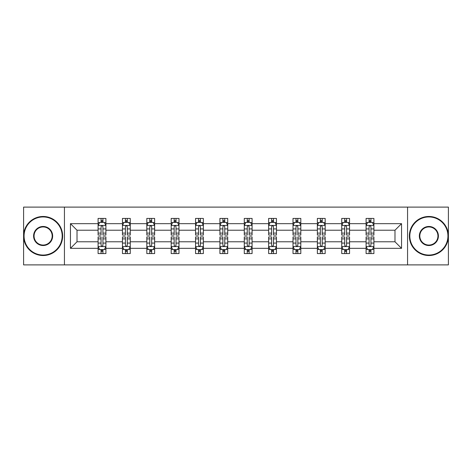 <?xml version="1.0" encoding="UTF-8"?>
<svg xmlns="http://www.w3.org/2000/svg" width="472" height="472" viewBox="0 0 472 472"><rect width="100%" height="100%" fill="white"/><g stroke="black" fill="none" stroke-linecap="round" stroke-linejoin="round"><path stroke-width="0.71" d="M407.56 264.892L448.4 264.892L448.4 207.108L407.56 207.108L407.56 264.892L64.44 264.892L64.44 207.108L23.6 207.108L23.6 264.892L64.44 264.892M373.907 248.337L373.907 241.776L394.987 241.776L401.548 248.337L373.907 248.337L373.907 253.57L370.939 253.57L370.939 249.588M407.56 207.108L64.44 207.108M366.095 248.337L349.54 248.337L349.54 241.776L366.095 241.776L366.095 253.57L373.907 253.57L373.907 249.399L372.438 249.399M349.54 248.337L349.54 253.57L346.572 253.57L346.572 249.588M341.734 248.337L325.178 248.337L325.178 241.776L341.734 241.776L341.734 253.57L349.54 253.57L349.54 249.399L348.07 249.399M325.178 248.337L325.178 253.57L322.211 253.57L322.211 249.588M317.367 248.337L300.812 248.337L300.812 241.776L317.367 241.776L317.367 253.57L325.178 253.57L325.178 249.399L323.709 249.399M300.812 248.337L300.812 253.57L297.844 253.57L297.844 249.588M293.006 248.337L276.45 248.337L276.45 241.776L293.006 241.776L293.006 253.57L300.812 253.57L300.812 249.399L299.342 249.399M276.45 248.337L276.45 253.57L273.483 253.57L273.483 249.588M268.639 248.337L252.083 248.337L252.083 241.776L268.639 241.776L268.639 253.57L276.45 253.57L276.45 249.399L274.981 249.399M252.083 248.337L252.083 253.57L249.122 253.57L249.122 249.588M244.278 248.337L227.722 248.337L227.722 241.776L244.278 241.776L244.278 253.57L252.083 253.57L252.083 249.399L250.62 249.399M227.722 248.337L227.722 253.57L224.755 253.57L224.755 249.588M219.917 248.337L203.361 248.337L203.361 241.776L219.917 241.776L219.917 253.57L227.722 253.57L227.722 249.399L226.253 249.399M203.361 248.337L203.361 253.57L200.393 253.57L200.393 249.588M195.55 248.337L178.994 248.337L178.994 241.776L195.55 241.776L195.55 253.57L203.361 253.57L203.361 249.399L201.892 249.399M178.994 248.337L178.994 253.57L176.026 253.57L176.026 249.588M171.188 248.337L154.633 248.337L154.633 241.776L171.188 241.776L171.188 253.57L178.994 253.57L178.994 249.399L177.525 249.399M154.633 248.337L154.633 253.57L151.665 253.57L151.665 249.588M146.821 248.337L130.266 248.337L130.266 241.776L146.821 241.776L146.821 253.57L154.633 253.57L154.633 249.399L153.164 249.399M130.266 248.337L130.266 253.57L127.298 253.57L127.298 249.588M122.46 248.337L105.905 248.337L105.905 241.776L122.46 241.776L122.46 253.57L130.266 253.57L130.266 249.399L128.803 249.399M105.905 248.337L105.905 253.57L102.937 253.57L102.937 249.588M98.093 248.337L70.452 248.337L70.452 223.663L98.093 223.663L98.093 230.224L77.013 230.224L77.013 241.776L98.093 241.776L98.093 253.57L105.905 253.57L105.905 249.399L104.436 249.399M99.562 222.601L98.093 222.601L98.093 218.43L98.093 223.663M101.061 222.412L101.061 218.43L98.093 218.43L105.905 218.43L105.905 223.663L122.46 223.663L122.46 218.43L130.266 218.43L130.266 223.663L146.821 223.663L146.821 218.43L154.633 218.43L154.633 223.663L171.188 223.663L171.188 218.43L178.994 218.43L178.994 223.663L195.55 223.663L195.55 218.43L203.361 218.43L203.361 223.663L219.917 223.663L219.917 218.43L227.722 218.43L227.722 223.663L244.278 223.663L244.278 218.43L252.083 218.43L252.083 223.663L268.639 223.663L268.639 218.43L276.45 218.43L276.45 223.663L293.006 223.663L293.006 218.43L300.812 218.43L300.812 223.663L317.367 223.663L317.367 218.43L325.178 218.43L325.178 223.663L341.734 223.663L341.734 218.43L349.54 218.43L349.54 223.663L366.095 223.663L366.095 218.43L373.907 218.43L373.907 223.663L401.548 223.663L401.548 248.337M366.095 223.663L366.095 230.224L349.54 230.224L349.54 223.663M341.734 223.663L341.734 230.224L325.178 230.224L325.178 223.663M317.367 223.663L317.367 230.224L300.812 230.224L300.812 223.663M293.006 223.663L293.006 230.224L276.45 230.224L276.45 223.663M268.639 223.663L268.639 230.224L252.083 230.224L252.083 223.663M244.278 223.663L244.278 230.224L227.722 230.224L227.722 223.663M219.917 223.663L219.917 230.224L203.361 230.224L203.361 223.663M195.55 223.663L195.55 230.224L178.994 230.224L178.994 223.663M171.188 223.663L171.188 230.224L154.633 230.224L154.633 223.663M146.821 223.663L146.821 230.224L130.266 230.224L130.266 223.663M122.46 223.663L122.46 230.224L105.905 230.224L105.905 223.663M70.452 223.663L77.013 230.224M394.987 241.776L394.987 230.224L373.907 230.224L373.907 223.663M369.063 222.336L370.939 222.336M344.702 222.336L346.572 222.336M320.335 222.336L322.211 222.336M295.973 222.336L297.844 222.336M271.606 222.336L273.483 222.336M247.245 222.336L249.122 222.336M222.878 222.336L224.755 222.336M198.517 222.336L200.393 222.336M174.156 222.336L176.026 222.336M149.789 222.336L151.665 222.336M125.428 222.336L127.298 222.336M101.061 222.336L102.937 222.336M101.061 249.664L102.937 249.664M125.428 249.664L127.298 249.664M149.789 249.664L151.665 249.664M174.156 249.664L176.026 249.664M198.517 249.664L200.393 249.664M222.878 249.664L224.755 249.664M247.245 249.664L249.122 249.664M271.606 249.664L273.483 249.664M295.973 249.664L297.844 249.664M320.335 249.664L322.211 249.664M344.702 249.664L346.572 249.664M369.063 249.664L370.939 249.664M77.013 241.776L70.452 248.337M401.548 223.663L394.987 230.224M102.937 220.459L101.061 220.459M98.093 233.103L98.093 235.062L101.061 235.062L101.061 233.103L98.093 233.103L98.093 230.224M105.905 230.224L105.905 235.062L102.937 235.062L102.937 226.707C102.312 225.504 101.686 225.504 101.061 226.707L101.061 233.103M104.436 222.601L105.905 222.601L105.905 218.43L102.937 218.43L102.937 222.412M105.905 225.533L104.341 222.412L99.657 222.412L98.093 225.533M101.061 251.541L102.937 251.541M105.905 238.897L105.905 236.938L102.937 236.938L102.937 238.897L105.905 238.897L105.905 241.776M98.093 241.776L98.093 236.938L101.061 236.938L101.061 245.292C101.686 246.496 102.312 246.496 102.937 245.292L102.937 238.897M99.562 249.399L98.093 249.399L98.093 253.57L101.061 253.57L101.061 249.588M98.093 246.467L99.657 249.588L104.341 249.588L105.905 246.467M43.123 216.949A19.051 19.051 0 0 0 24.066 236A19.051 19.051 0 0 0 43.123 255.051A19.051 19.051 0 0 0 62.174 236A19.051 19.051 0 0 0 43.123 216.949M43.123 255.523A19.523 19.523 0 0 1 23.6 236A19.523 19.523 0 0 1 43.123 216.477A19.523 19.523 0 0 1 62.646 236A19.523 19.523 0 0 1 43.123 255.523M43.123 226.471A9.528 9.528 0 0 1 52.652 236A9.528 9.528 0 0 1 43.123 245.528A9.528 9.528 0 0 1 33.595 236A9.528 9.528 0 0 1 43.123 226.471M43.123 245.056A9.056 9.056 0 0 0 52.18 236A9.056 9.056 0 0 0 43.123 226.943A9.056 9.056 0 0 0 34.067 236A9.056 9.056 0 0 0 43.123 245.056M428.877 216.949A19.051 19.051 0 0 0 409.826 236A19.051 19.051 0 0 0 428.877 255.051A19.051 19.051 0 0 0 447.934 236A19.051 19.051 0 0 0 428.877 216.949M428.877 255.523A19.523 19.523 0 0 1 409.354 236A19.523 19.523 0 0 1 428.877 216.477A19.523 19.523 0 0 1 448.4 236A19.523 19.523 0 0 1 428.877 255.523M428.877 226.471A9.528 9.528 0 0 1 438.405 236A9.528 9.528 0 0 1 428.877 245.528A9.528 9.528 0 0 1 419.348 236A9.528 9.528 0 0 1 428.877 226.471M428.877 245.056A9.056 9.056 0 0 0 437.933 236A9.056 9.056 0 0 0 428.877 226.943A9.056 9.056 0 0 0 419.82 236A9.056 9.056 0 0 0 428.877 245.056M127.298 220.459L125.428 220.459M123.93 222.601L122.46 222.601L122.46 218.43L125.428 218.43L125.428 222.412M122.46 233.103L122.46 235.062L125.428 235.062L125.428 233.103L122.46 233.103L122.46 230.224M130.266 230.224L130.266 235.062L127.298 235.062L127.298 226.707C126.679 225.504 126.053 225.504 125.428 226.707L125.428 233.103M128.803 222.601L130.266 222.601L130.266 218.43L127.298 218.43L127.298 222.412M130.266 225.533L128.708 222.412L124.024 222.412L122.46 225.533M151.665 220.459L149.789 220.459M148.291 222.601L146.821 222.601L146.821 218.43L149.789 218.43L149.789 222.412M146.821 233.103L146.821 235.062L149.789 235.062L149.789 233.103L146.821 233.103L146.821 230.224M154.633 230.224L154.633 235.062L151.665 235.062L151.665 226.707C151.04 225.504 150.415 225.504 149.789 226.707L149.789 233.103M153.164 222.601L154.633 222.601L154.633 218.43L151.665 218.43L151.665 222.412M154.633 225.533L153.07 222.412L148.385 222.412L146.821 225.533M125.428 251.541L127.298 251.541M130.266 238.897L130.266 236.938L127.298 236.938L127.298 238.897L130.266 238.897L130.266 241.776M122.46 241.776L122.46 236.938L125.428 236.938L125.428 245.292C126.053 246.496 126.673 246.496 127.298 245.292L127.298 238.897M123.93 249.399L122.46 249.399L122.46 253.57L125.428 253.57L125.428 249.588M122.46 246.467L124.024 249.588L128.708 249.588L130.266 246.467M149.789 251.541L151.665 251.541M154.633 238.897L154.633 236.938L151.665 236.938L151.665 238.897L154.633 238.897L154.633 241.776M146.821 241.776L146.821 236.938L149.789 236.938L149.789 245.292C150.415 246.496 151.04 246.496 151.665 245.292L151.665 238.897M148.291 249.399L146.821 249.399L146.821 253.57L149.789 253.57L149.789 249.588M146.821 246.467L148.385 249.588L153.07 249.588L154.633 246.467M176.026 220.459L174.156 220.459M172.658 222.601L171.188 222.601L171.188 218.43L174.156 218.43L174.156 222.412M171.188 233.103L171.188 235.062L174.156 235.062L174.156 233.103L171.188 233.103L171.188 230.224M178.994 230.224L178.994 235.062L176.026 235.062L176.026 226.707C175.407 225.504 174.782 225.504 174.156 226.707L174.156 233.103M177.525 222.601L178.994 222.601L178.994 218.43L176.026 218.43L176.026 222.412M178.994 225.533L177.437 222.412L172.746 222.412L171.188 225.533M174.156 251.541L176.026 251.541M178.994 238.897L178.994 236.938L176.026 236.938L176.026 238.897L178.994 238.897L178.994 241.776M171.188 241.776L171.188 236.938L174.156 236.938L174.156 245.292C174.776 246.496 175.401 246.496 176.026 245.292L176.026 238.897M172.658 249.399L171.188 249.399L171.188 253.57L174.156 253.57L174.156 249.588M171.188 246.467L172.746 249.588L177.437 249.588L178.994 246.467M200.393 220.459L198.517 220.459M197.019 222.601L195.55 222.601L195.55 218.43L198.517 218.43L198.517 222.412M195.55 233.103L195.55 235.062L198.517 235.062L198.517 233.103L195.55 233.103L195.55 230.224M203.361 230.224L203.361 235.062L200.393 235.062L200.393 226.707C199.768 225.504 199.143 225.504 198.517 226.707L198.517 233.103M201.892 222.601L203.361 222.601L203.361 218.43L200.393 218.43L200.393 222.412M203.361 225.533L201.798 222.412L197.113 222.412L195.55 225.533M198.517 251.541L200.393 251.541M203.361 238.897L203.361 236.938L200.393 236.938L200.393 238.897L203.361 238.897L203.361 241.776M195.55 241.776L195.55 236.938L198.517 236.938L198.517 245.292C199.143 246.496 199.768 246.496 200.393 245.292L200.393 238.897M197.019 249.399L195.55 249.399L195.55 253.57L198.517 253.57L198.517 249.588M195.55 246.467L197.113 249.588L201.798 249.588L203.361 246.467M224.755 220.459L222.878 220.459M221.38 222.601L219.917 222.601L219.917 218.43L222.878 218.43L222.878 222.412M219.917 233.103L219.917 235.062L222.878 235.062L222.878 233.103L219.917 233.103L219.917 230.224M227.722 230.224L227.722 235.062L224.755 235.062L224.755 226.707C224.129 225.504 223.504 225.504 222.878 226.707L222.878 233.103M226.253 222.601L227.722 222.601L227.722 218.43L224.755 218.43L224.755 222.412M227.722 225.533L226.159 222.412L221.474 222.412L219.917 225.533M222.878 251.541L224.755 251.541M227.722 238.897L227.722 236.938L224.755 236.938L224.755 238.897L227.722 238.897L227.722 241.776M219.917 241.776L219.917 236.938L222.878 236.938L222.878 245.292C223.504 246.496 224.129 246.496 224.755 245.292L224.755 238.897M221.38 249.399L219.917 249.399L219.917 253.57L222.878 253.57L222.878 249.588M219.917 246.467L221.474 249.588L226.159 249.588L227.722 246.467M249.122 220.459L247.245 220.459M245.747 222.601L244.278 222.601L244.278 218.43L247.245 218.43L247.245 222.412M244.278 233.103L244.278 235.062L247.245 235.062L247.245 233.103L244.278 233.103L244.278 230.224M252.083 230.224L252.083 235.062L249.122 235.062L249.122 226.707C248.496 225.504 247.871 225.504 247.245 226.707L247.245 233.103M250.62 222.601L252.083 222.601L252.083 218.43L249.122 218.43L249.122 222.412M252.083 225.533L250.526 222.412L245.841 222.412L244.278 225.533M247.245 251.541L249.122 251.541M252.083 238.897L252.083 236.938L249.122 236.938L249.122 238.897L252.083 238.897L252.083 241.776M244.278 241.776L244.278 236.938L247.245 236.938L247.245 245.292C247.871 246.496 248.496 246.496 249.122 245.292L249.122 238.897M245.747 249.399L244.278 249.399L244.278 253.57L247.245 253.57L247.245 249.588M244.278 246.467L245.841 249.588L250.526 249.588L252.083 246.467M273.483 220.459L271.606 220.459M270.108 222.601L268.639 222.601L268.639 218.43L271.606 218.43L271.606 222.412M268.639 233.103L268.639 235.062L271.606 235.062L271.606 233.103L268.639 233.103L268.639 230.224M276.45 230.224L276.45 235.062L273.483 235.062L273.483 226.707C272.857 225.504 272.232 225.504 271.606 226.707L271.606 233.103M274.981 222.601L276.45 222.601L276.45 218.43L273.483 218.43L273.483 222.412M276.45 225.533L274.887 222.412L270.202 222.412L268.639 225.533M271.606 251.541L273.483 251.541M276.45 238.897L276.45 236.938L273.483 236.938L273.483 238.897L276.45 238.897L276.45 241.776M268.639 241.776L268.639 236.938L271.606 236.938L271.606 245.292C272.232 246.496 272.857 246.496 273.483 245.292L273.483 238.897M270.108 249.399L268.639 249.399L268.639 253.57L271.606 253.57L271.606 249.588M268.639 246.467L270.202 249.588L274.887 249.588L276.45 246.467M297.844 220.459L295.973 220.459M294.475 222.601L293.006 222.601L293.006 218.43L295.973 218.43L295.973 222.412M293.006 233.103L293.006 235.062L295.973 235.062L295.973 233.103L293.006 233.103L293.006 230.224M300.812 230.224L300.812 235.062L297.844 235.062L297.844 226.707C297.224 225.504 296.599 225.504 295.973 226.707L295.973 233.103M299.342 222.601L300.812 222.601L300.812 218.43L297.844 218.43L297.844 222.412M300.812 225.533L299.254 222.412L294.563 222.412L293.006 225.533M295.973 251.541L297.844 251.541M300.812 238.897L300.812 236.938L297.844 236.938L297.844 238.897L300.812 238.897L300.812 241.776M293.006 241.776L293.006 236.938L295.973 236.938L295.973 245.292C296.593 246.496 297.218 246.496 297.844 245.292L297.844 238.897M294.475 249.399L293.006 249.399L293.006 253.57L295.973 253.57L295.973 249.588M293.006 246.467L294.563 249.588L299.254 249.588L300.812 246.467M322.211 220.459L320.335 220.459M318.836 222.601L317.367 222.601L317.367 218.43L320.335 218.43L320.335 222.412M317.367 233.103L317.367 235.062L320.335 235.062L320.335 233.103L317.367 233.103L317.367 230.224M325.178 230.224L325.178 235.062L322.211 235.062L322.211 226.707C321.585 225.504 320.96 225.504 320.335 226.707L320.335 233.103M323.709 222.601L325.178 222.601L325.178 218.43L322.211 218.43L322.211 222.412M325.178 225.533L323.615 222.412L318.93 222.412L317.367 225.533M320.335 251.541L322.211 251.541M325.178 238.897L325.178 236.938L322.211 236.938L322.211 238.897L325.178 238.897L325.178 241.776M317.367 241.776L317.367 236.938L320.335 236.938L320.335 245.292C320.96 246.496 321.585 246.496 322.211 245.292L322.211 238.897M318.836 249.399L317.367 249.399L317.367 253.57L320.335 253.57L320.335 249.588M317.367 246.467L318.93 249.588L323.615 249.588L325.178 246.467M346.572 220.459L344.702 220.459M343.197 222.601L341.734 222.601L341.734 218.43L344.702 218.43L344.702 222.412M341.734 233.103L341.734 235.062L344.702 235.062L344.702 233.103L341.734 233.103L341.734 230.224M349.54 230.224L349.54 235.062L346.572 235.062L346.572 226.707C345.947 225.504 345.327 225.504 344.702 226.707L344.702 233.103M348.07 222.601L349.54 222.601L349.54 218.43L346.572 218.43L346.572 222.412M349.54 225.533L347.976 222.412L343.291 222.412L341.734 225.533M344.702 251.541L346.572 251.541M349.54 238.897L349.54 236.938L346.572 236.938L346.572 238.897L349.54 238.897L349.54 241.776M341.734 241.776L341.734 236.938L344.702 236.938L344.702 245.292C345.321 246.496 345.947 246.496 346.572 245.292L346.572 238.897M343.197 249.399L341.734 249.399L341.734 253.57L344.702 253.57L344.702 249.588M341.734 246.467L343.291 249.588L347.976 249.588L349.54 246.467M370.939 220.459L369.063 220.459M367.564 222.601L366.095 222.601L366.095 218.43L369.063 218.43L369.063 222.412M366.095 233.103L366.095 235.062L369.063 235.062L369.063 233.103L366.095 233.103L366.095 230.224M373.907 230.224L373.907 235.062L370.939 235.062L370.939 226.707C370.313 225.504 369.688 225.504 369.063 226.707L369.063 233.103M372.438 222.601L373.907 222.601L373.907 218.43L370.939 218.43L370.939 222.412M373.907 225.533L372.343 222.412L367.658 222.412L366.095 225.533M369.063 251.541L370.939 251.541M373.907 238.897L373.907 236.938L370.939 236.938L370.939 238.897L373.907 238.897L373.907 241.776M366.095 241.776L366.095 236.938L369.063 236.938L369.063 245.292C369.688 246.496 370.313 246.496 370.939 245.292L370.939 238.897M367.564 249.399L366.095 249.399L366.095 253.57L369.063 253.57L369.063 249.588M366.095 246.467L367.658 249.588L372.343 249.588L373.907 246.467M105.864 225.457L98.135 225.457M105.905 233.103L102.937 233.103M101.061 228.92L98.093 228.92M105.905 228.92L102.937 228.92M102.937 221.457L101.061 221.457M98.135 246.543L105.864 246.543M98.093 238.897L101.061 238.897M102.937 243.08L105.905 243.08M98.093 243.08L101.061 243.08M101.061 250.543L102.937 250.543M130.231 225.457L122.502 225.457M130.266 233.103L127.298 233.103M125.428 228.92L122.46 228.92M130.266 228.92L127.298 228.92M127.298 221.457L125.428 221.457M154.592 225.457L146.863 225.457M154.633 233.103L151.665 233.103M149.789 228.92L146.821 228.92M154.633 228.92L151.665 228.92M151.665 221.457L149.789 221.457M122.496 246.543L130.231 246.543M122.46 238.897L125.428 238.897M127.298 243.08L130.266 243.08M122.46 243.08L125.428 243.08M125.428 250.543L127.298 250.543M146.863 246.543L154.592 246.543M146.821 238.897L149.789 238.897M151.665 243.08L154.633 243.08M146.821 243.08L149.789 243.08M149.789 250.543L151.665 250.543M178.959 225.457L171.224 225.457M178.994 233.103L176.026 233.103M174.156 228.92L171.188 228.92M178.994 228.92L176.026 228.92M176.026 221.457L174.156 221.457M171.224 246.543L178.959 246.543M171.188 238.897L174.156 238.897M176.026 243.08L178.994 243.08M171.188 243.08L174.156 243.08M174.156 250.543L176.026 250.543M203.32 225.457L195.591 225.457M203.361 233.103L200.393 233.103M198.517 228.92L195.55 228.92M203.361 228.92L200.393 228.92M200.393 221.457L198.517 221.457M195.591 246.543L203.32 246.543M195.55 238.897L198.517 238.897M200.393 243.08L203.361 243.08M195.55 243.08L198.517 243.08M198.517 250.543L200.393 250.543M227.681 225.457L219.952 225.457M227.722 233.103L224.755 233.103M222.878 228.92L219.917 228.92M227.722 228.92L224.755 228.92M224.755 221.457L222.878 221.457M219.952 246.543L227.681 246.543M219.917 238.897L222.878 238.897M224.755 243.08L227.722 243.08M219.917 243.08L222.878 243.08M222.878 250.543L224.755 250.543M252.048 225.457L244.319 225.457M252.083 233.103L249.122 233.103M247.245 228.92L244.278 228.92M252.083 228.92L249.122 228.92M249.122 221.457L247.245 221.457M244.319 246.543L252.048 246.543M244.278 238.897L247.245 238.897M249.122 243.08L252.083 243.08M244.278 243.08L247.245 243.08M247.245 250.543L249.122 250.543M276.409 225.457L268.68 225.457M276.45 233.103L273.483 233.103M271.606 228.92L268.639 228.92M276.45 228.92L273.483 228.92M273.483 221.457L271.606 221.457M268.68 246.543L276.409 246.543M268.639 238.897L271.606 238.897M273.483 243.08L276.45 243.08M268.639 243.08L271.606 243.08M271.606 250.543L273.483 250.543M300.776 225.457L293.041 225.457M300.812 233.103L297.844 233.103M295.973 228.92L293.006 228.92M300.812 228.92L297.844 228.92M297.844 221.457L295.973 221.457M293.041 246.543L300.776 246.543M293.006 238.897L295.973 238.897M297.844 243.08L300.812 243.08M293.006 243.08L295.973 243.08M295.973 250.543L297.844 250.543M325.137 225.457L317.408 225.457M325.178 233.103L322.211 233.103M320.335 228.92L317.367 228.92M325.178 228.92L322.211 228.92M322.211 221.457L320.335 221.457M317.408 246.543L325.137 246.543M317.367 238.897L320.335 238.897M322.211 243.08L325.178 243.08M317.367 243.08L320.335 243.08M320.335 250.543L322.211 250.543M349.504 225.457L341.769 225.457M349.54 233.103L346.572 233.103M344.702 228.92L341.734 228.92M349.54 228.92L346.572 228.92M346.572 221.457L344.702 221.457M341.769 246.543L349.498 246.543M341.734 238.897L344.702 238.897M346.572 243.08L349.54 243.08M341.734 243.08L344.702 243.08M344.702 250.543L346.572 250.543M373.865 225.457L366.136 225.457M373.907 233.103L370.939 233.103M369.063 228.92L366.095 228.92M373.907 228.92L370.939 228.92M370.939 221.457L369.063 221.457M366.136 246.543L373.865 246.543M366.095 238.897L369.063 238.897M370.939 243.08L373.907 243.08M366.095 243.08L369.063 243.08M369.063 250.543L370.939 250.543"/></g></svg>
